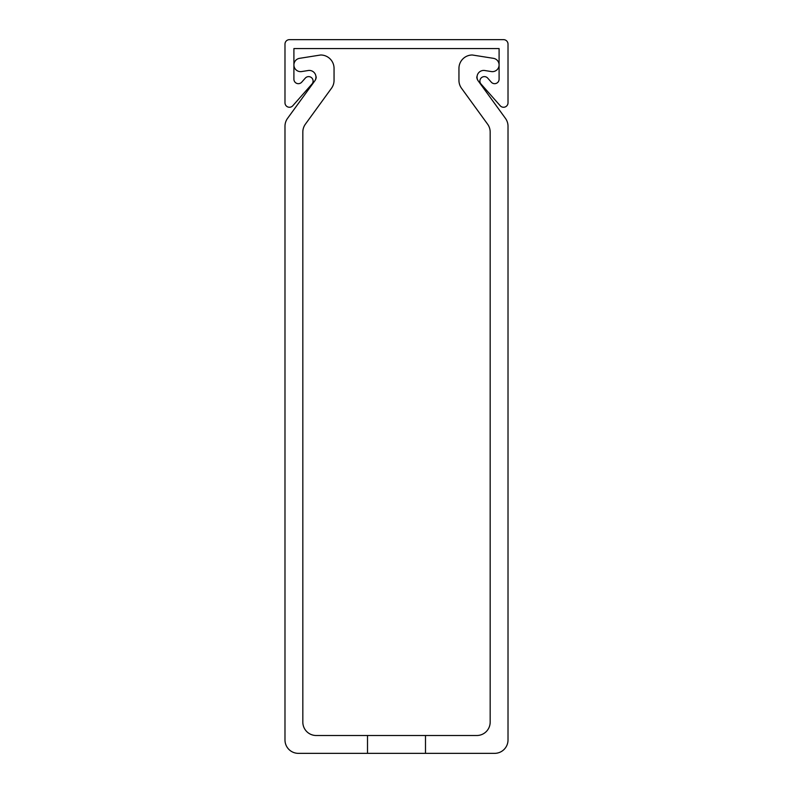 <?xml version="1.0" encoding="UTF-8"?>
<svg xmlns="http://www.w3.org/2000/svg" width="793" height="793" viewBox="0 0 793 793"><rect width="100%" height="100%" fill="white"/><g stroke="black" fill="none" stroke-linecap="round" stroke-linejoin="round"><path stroke-width="1.19" d="M479.904 81.074A4.461 4.461 0 0 0 481.024 84.028L500.214 105.756A4.461 4.461 0 0 0 508.016 102.803L508.016 44.111A4.461 4.461 0 0 0 503.555 39.65L289.445 39.65A4.461 4.461 0 0 0 284.984 44.111L284.984 102.803A4.461 4.461 0 0 0 292.786 105.756L311.976 84.028A4.461 4.461 0 0 0 311.59 77.734A4.461 4.461 0 0 0 305.295 78.12L301.707 82.175A4.461 4.461 0 0 1 293.906 79.221L293.906 48.571L499.094 48.571L499.094 79.221A4.461 4.461 0 0 1 491.293 82.175L487.705 78.12A4.461 4.461 0 0 0 479.904 81.074M476.791 735.507L425.494 735.507L425.494 753.35L494.634 753.35A13.382 13.382 0 0 0 508.016 739.968L508.016 126.256A13.382 13.382 0 0 0 505.458 118.385L478.07 80.688A6.691 6.691 0 0 1 484.533 70.478L491.353 71.558A6.691 6.691 0 0 0 499.094 64.947A6.691 6.691 0 0 0 493.454 58.335L472.331 54.995A13.382 13.382 0 0 0 458.949 68.376L458.949 80.38A13.382 13.382 0 0 0 461.506 88.241L487.616 124.184A13.382 13.382 0 0 1 490.173 132.044L490.173 722.126A13.382 13.382 0 0 1 476.791 735.507M302.827 722.126L302.827 132.044A13.382 13.382 0 0 1 305.384 124.184L331.494 88.241A13.382 13.382 0 0 0 334.051 80.38L334.051 68.376A13.382 13.382 0 0 0 320.669 54.995L299.546 58.335A6.691 6.691 0 0 0 293.906 64.947A6.691 6.691 0 0 0 301.647 71.558L308.467 70.478A6.691 6.691 0 0 1 314.93 80.688L287.542 118.385A13.382 13.382 0 0 0 284.984 126.256L284.984 739.968A13.382 13.382 0 0 0 298.366 753.35L367.506 753.35L367.506 735.507L316.209 735.507A13.382 13.382 0 0 1 302.827 722.126M324.961 97.232L331.494 88.241L324.961 97.232M334.051 80.38L334.051 68.376L334.051 80.38M320.669 54.995L299.546 58.335L320.669 54.995M292.24 111.912L287.542 118.385L292.24 111.912M284.984 126.256L284.984 135.514M508.016 126.256L508.016 135.514M484.533 70.478L491.353 71.558L484.533 70.478A6.691 6.691 0 0 0 478.07 80.688A6.691 6.691 0 0 1 476.791 76.921A6.691 6.691 0 0 0 478.07 80.688A6.691 6.691 0 0 1 476.791 76.921A6.691 6.691 0 0 0 478.07 80.688A6.691 6.691 0 0 1 476.791 76.921A6.691 6.691 0 0 0 478.07 80.688M458.949 68.376L458.949 80.38L458.949 68.376M308.467 70.478A6.691 6.691 0 0 1 314.93 80.688A6.691 6.691 0 0 0 316.209 76.921A6.691 6.691 0 0 1 314.93 80.688A6.691 6.691 0 0 0 316.209 76.921A6.691 6.691 0 0 1 314.93 80.688A6.691 6.691 0 0 0 316.209 76.921A6.691 6.691 0 0 1 314.93 80.688A6.691 6.691 0 0 0 316.209 76.921A6.691 6.691 0 0 1 314.93 80.688A6.691 6.691 0 0 0 308.467 70.478M505.458 118.385L500.76 111.912M461.506 88.241L468.039 97.232M425.494 735.507L367.506 735.507M425.494 753.35L367.506 753.35"/></g></svg>
